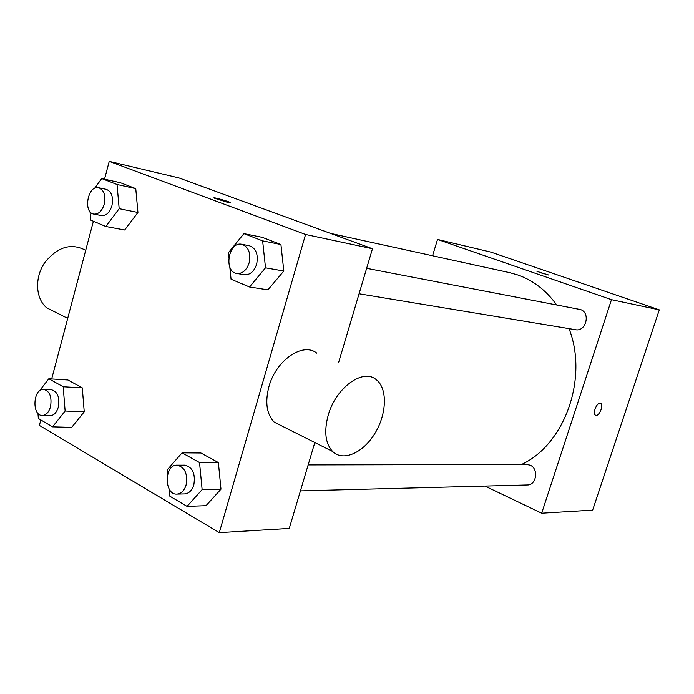 <?xml version="1.0" encoding="UTF-8"?>
<svg xmlns="http://www.w3.org/2000/svg" width="694" height="694" viewBox="0 0 694 694"><rect width="100%" height="100%" fill="white"/><g stroke="black" fill="none" stroke-linecap="round" stroke-linejoin="round"><path stroke-width="1.04" d="M432.562 255.756L437.541 239.43L491.066 252.156L659.3 309.862L592.65 510.125L541.684 513.196L484.976 486.069M539.689 272.499L548.815 275.024L539.689 272.499M437.541 239.43L611.483 299.678L659.3 309.862M308.153 464.911L526.963 464.486L530.129 465.18C538.874 468.58 536.549 485.262 527.388 484.959L300.433 490.875M366.64 268.309L580.496 309.576C590.811 312.682 586.022 332.036 575.543 329.719L359.067 293.77M611.483 299.678L541.684 513.196M330.509 233.384L509.769 272.681L518.071 275.041C533.27 280.445 546.126 290.396 556.649 304.892M569.045 328.644C588.512 378.351 564.56 444.776 521.472 464.494M600.102 403.223L600.674 403.388C604.214 404.932 598.783 417.302 595.504 415.159C592.303 413.789 596.606 402.615 600.102 403.223M548.859 275.084L536.983 271.389M595.643 415.22C599.009 416.938 604.127 404.871 600.666 403.379L600.536 403.318M104.516 179.199L109.236 161.364L179.009 177.95L372.47 248.738L338.525 362.823M314.816 442.529L289.259 528.42L219.295 532.636L39.385 425.413L40.833 419.931M109.236 161.364L305.56 234.477L372.47 248.738M228.048 202.475L214.212 198.128C211.219 196.506 228.283 201.208 230.477 202.605L228.048 202.475M67.908 379.982L82.291 387.868L84.234 411.776L71.69 427.365L84.234 411.776L82.291 387.868L67.908 379.982L48.823 378.768L63.206 386.766L65.123 411.022L52.536 426.845L38.344 418.456L37.953 413.286M262.289 237.339L280.923 244.505L283.82 271.024L267.91 289.858L283.82 271.024L280.923 244.505L262.289 237.339L243.924 233.626L262.636 240.87L265.516 267.815L249.51 286.986L231.059 279.214L229.809 267.086M51.677 378.95L93.395 221.247M305.56 234.477L219.295 532.636M120.461 182.748L135.764 188.638L137.933 212.468L124.668 229.992L137.933 212.468L135.764 188.638L120.461 182.748L101.723 178.575L117.043 184.5L119.177 208.677L105.861 226.496L90.74 220.128L90.029 211.67M200.948 453L218.376 462.568L220.987 489.166L206.014 505.674L220.987 489.166L218.376 462.568L200.948 453L182.054 452.844L199.534 462.56L202.127 489.591L187.068 506.368L169.822 496.175L169.163 488.958M283.126 426.61L274.225 422.134C266.652 414.188 264.882 402.355 268.925 386.653C276.012 360.091 303.148 341.795 316.802 353.159M328.219 415.168C335.809 387.677 362.945 368.202 376.079 379.54C387.642 388.12 386.948 413.503 375.142 433.013C363.526 452.696 343.261 461.996 332.617 451.482C325.347 443.527 323.881 431.416 328.219 415.168M85.336 250.126C70.97 242.718 57.42 246.908 44.685 262.688C34.422 277.695 35.515 298.576 46.698 307.806L56.162 312.56M213.96 197.903C213.795 197.183 228.63 201.416 230.469 202.613L230.72 202.83M167.783 473.863L167.393 469.673L182.054 452.844M176.927 494.093L184.673 493.894C188.95 493.495 192.004 490.476 193.834 484.837C195.578 473.594 192.542 467.036 184.734 465.154L176.996 465.171C164.079 464.538 163.975 495.065 176.927 494.093C181.212 493.694 184.274 490.658 186.105 484.976C187.857 473.664 184.821 467.062 176.996 465.171M199.534 462.56L218.376 462.568M202.127 489.591L220.987 489.166M187.068 506.368L206.014 505.674M39.367 390.982L48.823 378.768M42.221 415.446L50.029 415.723C53.846 415.533 56.604 412.661 58.313 407.109C59.866 397.384 57.602 391.607 51.521 389.768L43.731 389.334C33.139 388.154 31.542 415.645 42.221 415.446C46.03 415.255 48.797 412.366 50.506 406.779C52.067 397.003 49.803 391.182 43.731 389.334M63.206 386.766L82.291 387.868M65.123 411.022L84.234 411.776M52.536 426.845L71.69 427.365M228.82 257.379L228.352 252.79L243.924 233.626M236.862 273.479L244.392 274.729C250.013 275.076 254.091 271.571 256.641 264.223C258.498 254.42 256.069 248.252 249.346 245.728L241.833 244.288C228.517 241.061 223.277 271.901 236.862 273.479C242.484 273.818 246.57 270.287 249.129 262.896C251.002 253.024 248.565 246.821 241.833 244.288M262.636 240.87L280.923 244.505M265.516 267.815L283.82 271.024M249.51 286.986L267.91 289.858M94.636 188.291L101.723 178.575M93.803 214.09L101.48 215.582C106.199 215.912 109.678 212.633 111.916 205.745C113.53 197.027 111.656 191.57 106.312 189.367L98.652 187.718C87.86 184.786 82.777 212.581 93.803 214.09C98.531 214.42 102.009 211.115 104.256 204.192C105.87 195.422 104.005 189.93 98.652 187.718M117.043 184.5L135.764 188.638M119.177 208.677L137.933 212.468M105.861 226.496L124.668 229.992M274.225 422.134L332.617 451.482M67.7 318.364L46.698 307.806"/></g></svg>
